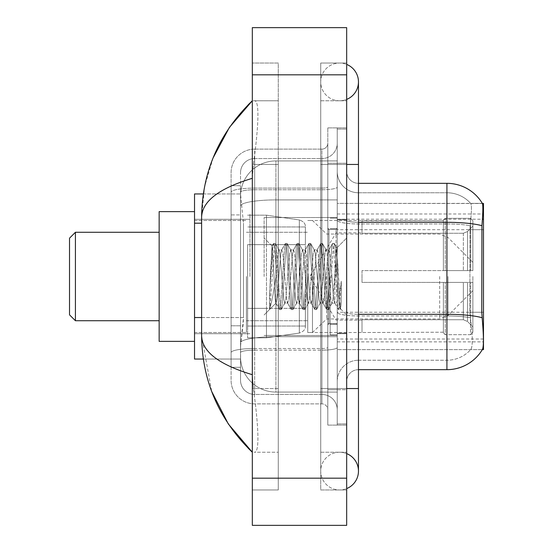 <?xml version="1.0" encoding="UTF-8"?>
<svg xmlns="http://www.w3.org/2000/svg" width="553" height="553" viewBox="0 0 553 553"><rect width="100%" height="100%" fill="white"/><g stroke="black" fill="none" stroke-linecap="round" stroke-linejoin="round"><path stroke-width="0.41" stroke-dasharray="2.77 2.07" d="M337.24 203.38L337.24 349.62L337.24 203.38L482.41 203.525C483.122 205.446 482.963 212.829 481.94 225.686L481.774 312.251L482.527 322.496C483.716 337.247 483.716 346.171 482.527 349.268L482.32 349.62L470.658 349.62L470.962 349.268L470.658 349.62L482.32 349.62L337.24 349.62L483.481 349.62L483.481 203.38L337.24 203.38M483.481 276.5L483.481 213.99L483.481 276.5M249.963 276.5L249.963 213.99L249.963 276.5M201.61 317.533L243.486 317.533L243.251 323.678L240.673 344.906L243.486 317.533L243.486 223.184L243.486 317.533L194.532 317.533L194.532 359.056L240.61 359.056L240.527 356.699A35.378 35.378 0 0 0 275.912 392.077L337.24 392.077L337.24 199.903L337.24 392.077L275.912 392.077L337.24 392.077L275.912 392.077L275.912 336.715A35.378 6.145 180 0 0 240.956 341.906A35.378 6.145 180 0 1 275.912 336.715L337.24 336.715L337.24 160.923L337.24 336.715L275.912 336.715L275.912 199.903L337.24 199.903L337.24 160.923L337.24 199.903L275.912 199.903L275.912 160.923L337.24 160.923L275.912 160.923A35.378 35.378 0 0 0 240.576 194.428L243.486 223.184L240.576 194.428A35.378 35.378 0 0 1 275.912 160.923L337.24 160.923L275.912 160.923A35.378 35.378 0 0 0 240.527 196.301L240.527 206.048L240.527 196.301A35.378 35.378 0 0 1 275.912 160.923L275.912 392.077A35.378 35.378 0 0 1 240.527 356.699L240.527 349.503L240.61 359.056L203.331 359.056M240.673 344.906L240.527 349.503L240.673 344.906M194.532 276.5L194.532 341.367L194.532 276.5M337.24 276.5L337.24 213.99L337.24 276.5M203.331 193.944L240.61 193.944L194.532 193.944L194.532 317.533M339.597 452.23A18.871 18.871 0 0 0 320.726 471.101A18.871 18.871 0 0 0 346.676 488.589A18.871 18.871 0 0 1 339.597 489.972A18.871 18.871 0 0 0 346.676 488.589A18.871 18.871 0 0 1 320.726 471.101A18.871 18.871 0 0 1 346.676 453.605A18.871 18.871 0 0 0 339.597 452.23A18.871 18.871 0 0 1 358.468 471.101A18.871 18.871 0 0 0 339.597 452.23M339.597 100.77A18.871 18.871 0 0 1 320.726 81.899A18.871 18.871 0 0 1 346.676 64.411A18.871 18.871 0 0 0 339.597 63.028A18.871 18.871 0 0 1 346.676 64.411A18.871 18.871 0 0 0 320.726 81.899A18.871 18.871 0 0 0 346.676 99.395A18.871 18.871 0 0 1 339.597 100.77A18.871 18.871 0 0 0 358.468 81.899A18.871 18.871 0 0 1 339.597 100.77M264.12 276.5L264.12 217.529L264.12 276.5M240.527 344.906L240.527 356.699A35.378 35.378 0 0 0 275.912 392.077A35.378 35.378 0 0 1 240.527 356.699L240.527 344.906M213.092 157.923L204.534 186.914L201.61 217.294L201.61 335.706L211.661 391.393M346.676 388.545L320.726 388.545L346.676 388.545L320.726 388.545L320.726 164.455L339.597 164.455L320.726 164.455L339.597 164.455L320.726 164.455L320.726 100.77L320.726 388.545L346.676 388.545L337.24 388.545L337.24 423.923L337.24 129.077L337.24 388.545L346.676 388.545L346.676 423.923L346.676 164.455L346.676 452.23L346.676 129.077L346.676 489.972L346.676 100.77L346.676 388.545L320.726 388.545L320.726 489.972L346.676 489.972L320.726 489.972L320.726 63.028L346.676 63.028L346.676 164.455L346.676 63.028L320.726 63.028L320.726 452.23L320.726 388.545L358.468 388.545L339.597 388.545L358.468 388.545L358.468 471.101M252.32 27.65L346.676 27.65L346.676 525.35L252.32 525.35L252.32 27.65M252.32 164.455L252.32 388.545L252.32 63.028L252.32 164.455L278.27 164.455L278.27 489.972L252.32 489.972L252.32 388.545L252.32 489.972L278.27 489.972L278.27 63.028L252.32 63.028L278.27 63.028L278.27 388.545L278.27 164.455L252.32 164.455M337.24 423.923L346.676 423.923L337.24 423.923M337.24 129.077L346.676 129.077L337.24 129.077M320.726 452.23L346.676 452.23L320.726 452.23M320.726 100.77L346.676 100.77L320.726 100.77M278.27 452.23L278.27 388.545L278.27 452.23L254.207 452.23C260.29 453.239 258.071 422.478 253.392 388.545C258.051 422.361 260.311 453.218 254.207 452.23L278.27 452.23M201.61 217.294C201.983 201.416 218.891 188.421 252.32 178.315L253.392 164.455C258.051 130.639 260.311 99.782 254.207 100.77L252.32 100.77L254.207 100.77C260.29 99.761 258.071 130.522 253.392 164.455L252.32 178.315L252.32 374.685L253.392 388.545L252.32 374.685C218.967 364.627 202.059 351.639 201.61 335.706M278.27 100.77L254.207 100.77L278.27 100.77M252.32 178.315L252.32 374.685M346.676 276.5L346.676 219.299L346.676 276.5M330.162 276.5L330.162 334.876L330.162 276.5M470.962 322.496C472.704 337.254 472.704 346.178 470.962 349.268A31.846 31.846 0 0 1 446.921 360.238L358.468 360.238L358.468 322.496L358.468 369.674L358.468 314.304L358.468 360.238L446.921 360.238A31.846 31.846 0 0 0 470.962 349.268C472.704 346.192 472.704 337.268 470.962 322.496L469.829 312.251L470.085 225.686C471.605 212.87 471.84 205.481 470.783 203.525L470.783 203.525A31.846 31.846 0 0 0 446.921 192.762A31.846 31.846 0 0 1 470.783 203.525C471.84 205.46 471.605 212.843 470.085 225.686L469.829 312.251L470.962 322.496M337.24 322.496L337.24 220.267L337.24 322.496M358.468 369.674A11.793 11.793 0 0 0 346.676 381.466L346.676 312.258L346.676 381.466A11.793 11.793 0 0 1 358.468 369.674L446.921 369.674A41.281 41.281 0 0 0 482.527 349.268M337.24 171.534L337.24 220.267L337.24 171.534A21.228 21.228 0 0 0 358.468 192.762A21.228 21.228 0 0 1 337.24 171.534A21.228 21.228 0 0 0 358.468 192.762L358.468 315.943A21.228 3.684 0 0 1 337.24 312.258A21.228 3.684 0 0 0 358.468 315.943L358.468 192.762L446.921 192.762L358.468 192.762M337.24 389.72L337.24 127.895L337.24 425.105L337.24 389.72L346.676 389.72L346.676 425.105L346.676 127.895L346.676 389.72L327.805 389.72L327.805 127.895L327.805 425.105L327.805 389.72L337.24 389.72M482.32 203.38A41.281 41.281 0 0 1 482.41 203.525A41.281 41.281 0 0 0 482.32 203.38L470.658 203.38L482.32 203.38M346.676 312.258L346.676 171.534L346.676 312.258A11.793 2.046 0 0 0 358.468 314.304L358.468 222.313L358.468 314.304A11.793 2.046 -0 0 1 346.676 312.258M346.676 425.105L337.24 425.105L346.676 425.105M346.676 127.895L337.24 127.895L346.676 127.895M481.94 225.686A41.281 7.168 180 0 0 446.921 222.313L446.921 183.326L358.468 183.326A11.793 11.793 0 0 1 346.676 171.534A11.793 11.793 0 0 0 358.468 183.326L358.468 222.313L358.468 183.326A11.793 11.793 0 0 1 346.676 171.534M337.24 381.466A21.228 21.228 0 0 1 358.468 360.238A21.228 21.228 0 0 0 337.24 381.466A21.228 21.228 0 0 1 358.468 360.238M240.527 367.31L231.092 367.31L231.092 325.786L231.092 367.31L240.527 367.31L240.527 325.786L240.527 367.31M240.527 172.716A14.15 14.15 0 0 1 254.684 158.559A14.15 14.15 0 0 0 240.527 172.716L240.527 192.209L240.527 172.716A14.15 14.15 0 0 1 254.684 158.559L254.684 394.441A14.15 14.15 0 0 1 240.527 380.284L240.527 192.209L240.527 380.284A14.15 14.15 0 0 0 254.684 394.441L321.908 394.441L321.908 356.699L321.908 403.877L321.908 348.508L321.908 394.441L254.684 394.441L254.684 350.146L321.908 350.146L321.908 356.699L321.908 350.146A15.332 2.661 0 0 0 337.24 347.484L337.24 187.087L337.24 347.484A15.332 2.661 0 0 1 321.908 350.146L321.908 189.748L321.908 350.146L254.684 350.146L254.684 158.559L321.908 158.559A15.332 15.332 0 0 0 337.24 143.227L337.24 187.087L337.24 143.227A15.332 15.332 0 0 1 321.908 158.559L321.908 189.748L321.908 158.559A15.332 15.332 0 0 0 337.24 143.227M231.092 356.699L231.092 380.284L231.092 356.699M254.684 403.877A23.585 23.585 0 0 1 231.092 380.284A23.585 23.585 0 0 0 254.684 403.877L321.908 403.877A5.896 5.896 0 0 1 327.805 409.773L327.805 143.227L327.805 409.773A5.896 5.896 0 0 0 321.908 403.877L254.684 403.877M327.805 276.5L327.805 335.471L327.805 276.5M327.805 127.895L337.24 127.895L327.805 127.895M327.805 425.105L337.24 425.105L327.805 425.105M231.092 172.716A23.585 23.585 0 0 1 254.684 149.123L254.684 348.508L254.684 149.123A23.585 23.585 0 0 0 231.092 172.716L231.092 352.6L231.092 172.716A23.585 23.585 0 0 1 254.684 149.123L321.908 149.123A5.896 5.896 0 0 0 327.805 143.227A5.896 5.896 0 0 1 321.908 149.123L321.908 348.508L321.908 149.123A5.896 5.896 0 0 0 327.805 143.227M254.684 149.123L321.908 149.123M231.092 214.923L231.092 325.786L231.092 185.69L231.092 214.923L240.527 214.923L240.527 325.786L240.527 185.69L240.527 214.923L231.092 214.923M254.684 158.559L321.908 158.559M337.24 409.773A15.332 15.332 0 0 0 321.908 394.441A15.332 15.332 0 0 1 337.24 409.773A15.332 15.332 0 0 0 321.908 394.441M240.527 185.69L231.092 185.69L240.527 185.69M274.039 276.5L272.035 246.147L270.299 276.5L269.525 309.272C271.412 303.998 273.541 293.069 275.912 276.5L277.876 253.412L278.857 249.838L277.876 253.412L275.912 276.5L275.753 303.106L279.396 309.376L278.615 305.118L274.682 247.882L273.7 243.458L272.719 247.882L270.749 276.5L269.525 296.408L269.525 309.272C271.412 303.998 273.541 293.069 275.912 276.5L275.912 303.162C275.263 302.118 274.641 293.228 274.039 276.5L272.035 246.147L269.525 296.408L272.719 247.882L273.5 243.624L275.173 243.458L274.191 247.882L270.258 305.118L269.525 309.272L270.258 305.118L274.191 247.882L275.373 243.624L273.7 243.458L274.682 247.882L278.615 305.118L279.597 309.542L275.912 303.162C275.263 302.118 274.641 293.228 274.039 276.5M284.754 276.5L282.79 253.412L281.809 249.838L280.827 253.412L278.857 276.5C277.876 292.696 276.894 301.585 275.912 303.162L264.12 314.954L275.912 303.162C276.894 301.585 277.876 292.696 278.857 276.5L280.827 253.412L281.56 250.053L285.293 243.624L284.512 247.882L280.578 305.118L279.597 309.542L281.069 309.542L280.088 305.118L276.154 247.882L275.373 243.624L279.106 250.053L281.809 249.838L285.293 243.624L284.512 247.882L280.578 305.118L279.597 309.542L281.069 309.542L280.088 305.118L276.154 247.882L275.373 243.624L278.857 249.838L281.809 249.838L282.79 253.412L286.724 299.588L287.456 302.947L286.724 299.588L284.754 276.5M281.809 276.5L279.839 253.412L279.106 250.053L279.839 253.412L283.772 299.588L284.754 303.162L283.772 299.588L281.809 276.5M296.546 276.5L294.583 253.412L293.353 250.053L292.62 253.412L288.687 299.588L287.456 302.947L291.189 309.376L290.408 305.118L286.475 247.882L285.293 243.624L286.966 243.458L285.984 247.882L282.051 305.118L281.069 309.542L285.002 302.947L287.705 303.162L291.189 309.376L290.408 305.118L286.475 247.882L285.493 243.458L286.966 243.458L285.984 247.882L282.051 305.118L281.27 309.376L284.754 303.162L287.705 303.162L288.687 299.588L292.62 253.412L293.353 250.053L297.085 243.624L296.304 247.882L292.371 305.118L291.189 309.376L292.862 309.542L291.88 305.118L287.947 247.882L286.966 243.458L290.899 250.053L289.668 253.412L285.735 299.588L285.002 302.947L285.735 299.588L289.668 253.412L290.65 249.838L293.602 249.838L297.085 243.624L296.304 247.882L292.371 305.118L291.39 309.542L292.862 309.542L291.88 305.118L287.947 247.882L287.166 243.624L290.65 249.838L293.602 249.838L294.583 253.412L298.516 299.588L299.249 302.947L298.516 299.588L296.546 276.5M293.602 276.5L291.638 253.412L290.899 250.053L291.638 253.412L295.565 299.588L296.546 303.162L295.565 299.588L293.602 276.5M308.346 276.5L306.376 253.412L305.145 250.053L304.413 253.412L300.479 299.588L299.249 302.947L302.982 309.376L302.201 305.118L298.267 247.882L297.085 243.624L298.758 243.458L297.777 247.882L293.843 305.118L292.862 309.542L296.795 302.947L299.498 303.162L302.982 309.376L302.201 305.118L298.267 247.882L297.286 243.458L298.758 243.458L297.777 247.882L293.843 305.118L293.062 309.376L296.546 303.162L299.498 303.162L300.479 299.588L304.413 253.412L305.145 250.053L308.878 243.624L308.097 247.882L304.164 305.118L302.982 309.376L304.655 309.542L303.673 305.118L299.747 247.882L298.758 243.458L302.691 250.053L301.461 253.412L297.535 299.588L296.795 302.947L297.535 299.588L301.461 253.412L302.45 249.838L305.394 249.838L308.878 243.624L308.097 247.882L304.164 305.118L303.182 309.542L304.655 309.542L303.673 305.118L299.747 247.882L298.959 243.624L302.45 249.838L305.394 249.838L306.376 253.412L310.309 299.588L311.042 302.947L310.309 299.588L308.346 276.5M305.394 276.5L303.431 253.412L302.691 250.053L303.431 253.412L307.357 299.588L308.346 303.162L307.357 299.588L305.394 276.5M320.139 276.5L318.169 253.412L316.945 250.053L316.205 253.412L312.272 299.588L311.042 302.947L314.775 309.376L313.993 305.118L310.06 247.882L308.878 243.624L310.558 243.458L309.569 247.882L305.643 305.118L304.655 309.542L308.588 302.947L311.291 303.162L314.775 309.376L313.993 305.118L310.06 247.882L309.079 243.458L310.558 243.458L309.569 247.882L305.643 305.118L304.855 309.376L308.346 303.162L311.291 303.162L312.272 299.588L316.205 253.412L316.945 250.053L320.671 243.624L319.89 247.882L315.963 305.118L314.775 309.376L316.454 309.542L315.466 305.118L311.539 247.882L310.558 243.458L314.484 250.053L313.261 253.412L309.327 299.588L308.588 302.947L309.327 299.588L313.261 253.412L314.242 249.838L317.187 249.838L320.671 243.624L319.89 247.882L315.963 305.118L314.975 309.542L316.454 309.542L315.466 305.118L311.539 247.882L310.758 243.624L314.242 249.838L317.187 249.838L318.169 253.412L322.102 299.588L322.841 302.947L322.102 299.588L320.139 276.5M317.187 276.5L315.224 253.412L314.484 250.053L315.224 253.412L319.157 299.588L320.139 303.162L319.157 299.588L317.187 276.5M331.931 276.5L329.968 253.412L328.738 250.053L327.998 253.412L324.072 299.588L322.841 302.947L326.574 309.376L325.786 305.118L321.86 247.882L320.671 243.624L322.351 243.458L321.369 247.882L317.436 305.118L316.454 309.542L320.387 302.947L323.083 303.162L326.574 309.376L325.786 305.118L321.86 247.882L320.871 243.458L322.351 243.458L321.369 247.882L317.436 305.118L316.655 309.376L320.139 303.162L323.083 303.162L324.072 299.588L327.998 253.412L328.738 250.053L332.471 243.624L331.682 247.882L327.756 305.118L326.574 309.376L328.247 309.542L327.265 305.118L323.332 247.882L322.351 243.458L326.284 250.053L325.053 253.412L321.12 299.588L320.387 302.947L321.12 299.588L325.053 253.412L326.035 249.838L328.98 249.838L332.471 243.624L331.682 247.882L327.756 305.118L326.775 309.542L328.247 309.542L327.265 305.118L323.332 247.882L322.551 243.624L326.035 249.838L328.98 249.838L329.968 253.412L331.931 276.5C332.913 292.696 333.894 301.585 334.876 303.162L334.876 276.5L332.913 299.588L331.931 303.162L330.95 299.588L327.017 253.412L326.284 250.053L327.017 253.412L328.98 276.5L328.98 323.678L328.98 229.322L328.98 323.678L328.98 229.322L328.98 276.5L330.95 299.588L331.931 303.162L334.876 303.162L338.367 309.376L337.579 305.118L333.653 247.882L332.671 243.458L334.143 243.458L333.162 247.882L329.229 305.118L328.247 309.542L331.931 303.162L334.876 303.162L334.876 276.5L336.749 247.972L340.489 308.768L341.263 302.602L341.263 281.173C339.321 296.809 337.192 304.143 334.876 303.162L338.367 309.376L337.579 305.118L333.653 247.882L332.671 243.458L334.143 243.458L333.162 247.882L329.229 305.118L328.447 309.376L332.18 302.947L332.913 299.588L336.749 247.972L339.577 298.938L340.489 308.768L341.263 302.602L340.24 309.376L339.058 305.118L335.125 247.882L334.143 243.458L335.125 247.882L339.058 305.118L340.24 309.376L341.263 302.602L341.263 281.173L339.549 305.118L338.367 309.376L340.04 309.542L338.567 309.542L339.549 305.118L341.263 281.173C339.321 296.809 337.192 304.143 334.876 303.162C333.894 301.585 332.913 292.696 331.931 276.5M75.415 232.274L75.415 320.726L69.519 314.83L69.519 238.17L69.519 276.5L69.519 238.17L75.415 232.274L75.415 320.726L75.415 232.274L159.153 232.274L159.153 341.367L159.153 232.274M336.058 276.5L336.058 229.322L336.058 276.5M362.008 270.604L362.008 276.5L362.008 270.604L463.352 270.604L362.008 270.604L443.382 270.604L443.382 220.198L443.382 270.604L445.269 270.604L445.269 218.304L445.269 270.604L362.008 270.604L362.008 282.396L443.382 282.396L443.382 332.208L443.382 282.396L362.008 282.396L362.008 270.604M362.008 233.262L463.352 233.262L362.008 233.262L362.008 220.481L443.382 220.792L443.382 220.198L443.382 220.792L362.008 220.792L362.008 233.262M307.751 276.5L307.751 332.519L307.751 276.5M443.382 332.208L362.008 332.519L443.382 332.208L443.382 332.802L445.269 334.696L470.506 334.696L472.87 332.325L472.87 282.396L472.87 332.325L470.506 334.696L470.506 282.396L470.506 334.696L445.269 334.696L445.269 282.396L445.269 334.696L443.382 332.802L443.382 282.396L443.382 332.208M246.424 276.5L246.424 332.519L246.424 276.5M445.269 282.396L470.506 282.396L445.269 282.396M445.269 218.304L443.382 220.198L445.269 218.304L470.506 218.304L470.506 270.604L470.506 218.304L445.269 218.304M445.269 270.604L470.506 270.604L445.269 270.604M472.87 282.396L470.506 282.396L472.87 282.396L472.87 332.325L472.87 326.871L467.52 321.48L463.352 319.738L467.52 321.48L472.87 326.871L472.87 282.396L467.52 282.396L472.87 282.396M470.506 270.604L472.87 270.604L472.87 220.675L472.87 270.604L470.506 270.604M472.87 220.675L470.506 218.304L472.87 220.675L472.87 270.604L472.87 220.675M467.52 231.52L472.87 226.129L467.52 231.52L463.352 233.262L467.52 231.52L467.52 270.604L472.87 270.604L463.352 270.604L467.52 270.604L467.52 231.52M463.352 282.396L362.008 282.396L362.008 276.5L362.008 282.396L463.352 282.396L463.352 319.738L362.008 319.738L463.352 319.738L463.352 282.396M362.008 319.738L362.008 332.208L362.008 319.738M247.606 244.654L247.606 337.828L247.606 308.346L305.394 308.346L305.394 326.035L305.394 226.965L305.394 244.661L247.606 244.654L247.606 326.035L247.606 308.346L305.394 308.346L305.394 326.035L305.394 226.965L305.394 244.661L247.606 244.654L247.606 337.828L247.606 308.346L305.394 308.339L305.394 326.049C305.581 329.27 303.562 331.606 299.339 333.051L299.339 308.346L305.394 308.346L305.394 326.049C305.581 329.27 303.562 331.606 299.339 333.051L299.339 308.346L266.477 308.346L266.477 337.828L266.477 215.172L266.477 244.654L247.606 244.654L247.606 326.035L247.606 308.346L266.477 308.346L266.477 337.828L266.477 215.172L266.477 244.654L299.339 244.654L299.339 219.949L299.339 333.051L266.477 337.828L247.606 337.828L266.477 337.828L299.339 333.051L299.339 219.949C303.562 221.394 305.581 223.73 305.394 226.951L305.394 244.654L247.606 244.654M472.87 276.5L472.87 290.65L472.87 276.5M326.623 276.5L326.623 318.957L326.623 276.5M312.473 276.5L312.473 332.519L312.473 276.5M194.532 341.367L159.153 341.367L159.153 211.633L194.532 211.633M305.394 244.654L299.339 244.654L299.339 219.949L266.477 215.172L247.606 215.172L266.477 215.172L299.339 219.949C303.562 221.394 305.581 223.73 305.394 226.951L305.394 244.654M483.481 312.251L337.24 312.251M483.481 229.695L337.24 229.695M241.454 204.651A35.378 6.145 180 0 1 275.912 199.903A35.378 6.145 180 0 0 241.454 204.651M240.527 196.301A35.378 35.378 0 0 1 275.912 160.923L275.912 336.715A35.378 6.145 0 0 0 240.527 342.853A35.378 6.145 180 0 1 275.912 336.715L275.912 160.923A35.378 35.378 0 0 0 240.576 194.428M240.527 356.699A35.378 35.378 0 0 0 275.912 392.077A35.378 35.378 0 0 1 240.527 356.699M201.61 223.184L194.532 223.184M337.24 341.865L483.412 341.865M337.24 219.209L482.423 219.209M358.468 388.545L358.468 164.455L320.726 164.455L346.676 164.455M252.32 74.828L346.676 74.828M252.32 478.172L346.676 478.172M278.27 388.545L252.32 388.545L278.27 388.545M278.27 164.455L253.392 164.455L278.27 164.455M275.912 336.715L337.24 336.715L275.912 336.715M275.912 199.903L337.24 199.903L275.912 199.903A35.378 6.145 180 0 0 240.527 206.048A35.378 6.145 0 0 1 275.912 199.903M358.468 222.313A11.793 2.046 0 0 1 346.676 220.267A11.793 2.046 0 0 0 358.468 222.313L446.921 222.313L446.921 360.238L446.921 192.762A31.846 31.846 0 0 1 470.783 203.525A31.846 31.846 0 0 0 446.921 192.762L446.921 223.951A31.846 5.53 180 0 1 470.085 225.686A31.846 5.53 180 0 0 446.921 223.951L446.921 315.943A31.846 5.53 180 0 1 470.271 317.712A31.846 5.53 180 0 0 446.921 315.943L446.921 369.674M482.071 317.712A41.281 7.168 180 0 0 446.921 314.304L358.468 314.304M346.676 163.28L337.24 163.28L346.676 163.28M446.921 223.951L358.468 223.951A21.228 3.684 0 0 1 337.24 220.267A21.228 3.684 0 0 0 358.468 223.951L446.921 223.951M446.921 315.943L358.468 315.943L446.921 315.943M481.774 229.695L469.829 229.695L481.774 229.695M481.774 312.251L469.829 312.251L481.774 312.251M254.684 348.508A23.585 4.099 180 0 0 231.092 352.6A23.585 4.099 180 0 1 254.684 348.508L321.908 348.508A5.896 1.023 0 0 0 327.805 347.484A5.896 1.023 0 0 1 321.908 348.508L254.684 348.508M327.805 163.28L337.24 163.28L327.805 163.28M254.684 188.11L321.908 188.11A5.896 1.023 0 0 0 327.805 187.087A5.896 1.023 0 0 1 321.908 188.11L254.684 188.11A23.585 4.099 180 0 0 231.092 192.209A23.585 4.099 180 0 1 254.684 188.11M254.684 189.748L321.908 189.748A15.332 2.661 0 0 0 337.24 187.087A15.332 2.661 0 0 1 321.908 189.748L254.684 189.748A14.15 2.461 180 0 0 240.527 192.209A14.15 2.461 180 0 1 254.684 189.748M254.684 350.146A14.15 2.461 180 0 0 240.527 352.6A14.15 2.461 180 0 1 254.684 350.146M254.684 394.441A14.15 14.15 0 0 1 240.527 380.284M240.527 325.786L231.092 325.786L240.527 325.786M463.352 233.262L463.352 270.604L463.352 233.262M467.52 282.396L467.52 321.48L467.52 282.396M448.02 276.5L448.02 315.5L448.02 276.5M439.676 276.5L439.676 318.957L439.676 276.5M337.24 213.99L483.481 213.99M194.532 219.299L249.963 219.299L194.532 219.299M483.481 339.01L337.24 339.01M194.532 333.701L249.963 333.701L194.532 333.701M320.726 388.545L320.726 471.101L320.726 388.545M320.726 164.455L320.726 81.899L320.726 164.455M358.468 164.455L358.468 81.899M264.12 217.529L337.24 217.529L264.12 217.529M264.12 335.471L337.24 335.471L264.12 335.471M337.24 219.299L346.676 219.299L337.24 219.299M330.162 334.876L337.24 334.876L330.162 334.876M337.24 228.735L330.162 228.735L337.24 228.735M337.24 324.265L330.162 324.265L337.24 324.265M330.162 218.124L337.24 218.124L330.162 218.124M337.24 333.701L346.676 333.701L337.24 333.701M327.805 229.322L337.24 229.322L327.805 229.322M327.805 323.678L337.24 323.678L327.805 323.678M337.24 333.113L346.676 333.113L337.24 333.113M336.058 229.322L337.24 228.147L336.058 229.322L328.98 229.322L327.805 228.147L328.98 229.322L336.058 229.322M328.98 323.678L336.058 323.678L337.24 324.853L336.058 323.678L328.98 323.678L327.805 324.853L328.98 323.678M272.173 246.099L264.12 238.046L272.173 246.099M336.749 247.972L346.676 238.046L336.749 247.972M340.489 308.768L346.676 314.954L340.489 308.768M337.24 219.887L346.676 219.887L337.24 219.887M336.895 248.021L334.344 243.624L336.895 248.021M340.613 308.726L340.24 309.376L340.613 308.726M272.035 246.147L273.5 243.624L272.035 246.147M75.415 320.726L159.153 320.726M362.008 320.139L336.058 320.139L309.839 276.5L336.058 232.861L362.008 232.861M472.87 290.65L448.02 315.5L439.676 318.957L326.623 318.957L312.473 332.519L307.751 332.519L362.008 332.519M246.424 320.726L307.751 320.726L246.424 320.726M194.532 332.519L246.424 332.519L194.532 332.519M194.532 220.481L246.424 220.481L194.532 220.481M246.424 232.274L307.751 232.274L246.424 232.274M472.87 262.35L448.02 237.5L439.676 234.043L326.623 234.043L312.473 220.481L307.751 220.481L362.008 220.481M305.394 226.965L247.606 226.965L305.394 226.965M305.394 326.035L247.606 326.035L305.394 326.035"/><path stroke-width="0.83" d="M481.94 225.686A41.281 7.168 180 0 0 446.921 222.313L446.921 183.326A41.281 41.281 0 0 1 482.41 203.525C483.122 205.474 482.963 212.857 481.94 225.686L481.774 312.251L482.527 322.496C483.716 337.268 483.716 346.192 482.527 349.268L482.32 349.62L483.481 349.62L483.481 203.38L482.41 203.525A41.281 41.281 0 0 0 446.921 183.326A41.281 41.281 0 0 1 482.32 203.38A41.281 41.281 0 0 0 446.921 183.326L358.468 183.326M203.331 193.944L194.532 193.944L194.532 359.056L203.331 359.056M346.676 488.589A18.871 18.871 0 0 0 346.676 453.605A18.871 18.871 0 0 1 346.676 488.589A18.871 18.871 0 0 0 358.468 471.101A18.871 18.871 0 0 1 346.676 488.589M346.676 64.411A18.871 18.871 0 0 1 346.676 99.395A18.871 18.871 0 0 0 346.676 64.411A18.871 18.871 0 0 1 358.468 81.899A18.871 18.871 0 0 0 346.676 64.411M252.32 178.315C218.967 188.373 202.059 201.361 201.61 217.294L201.61 335.706C201.983 351.584 218.891 364.579 252.32 374.685M252.32 525.35L346.676 525.35L346.676 27.65L252.32 27.65L252.32 525.35M201.61 217.294C202.115 171.942 219.016 133.1 252.32 100.77L229.433 127.37L213.092 157.923M211.661 391.393L228.299 423.951L252.32 452.23C219.016 419.9 202.115 381.058 201.61 335.706M482.527 349.268A41.281 41.281 0 0 1 446.921 369.674L358.468 369.674M75.415 320.726L75.415 232.274L69.519 238.17L69.519 314.83L75.415 320.726L159.153 320.726M194.532 211.633L159.153 211.633L159.153 341.367L194.532 341.367M201.61 223.184L194.532 223.184M201.61 317.533L194.532 317.533M482.423 219.209L483.481 219.209M346.676 388.545L358.468 388.545L358.468 81.899M346.676 164.455L358.468 164.455M252.32 478.172L346.676 478.172M252.32 74.828L346.676 74.828M446.921 369.674L446.921 222.313L358.468 222.313M482.071 317.712A41.281 7.168 180 0 0 446.921 314.304L358.468 314.304M358.468 388.545L358.468 471.101M252.32 100.77L248.221 104.731M252.32 452.23L248.221 448.269M75.415 232.274L159.153 232.274"/></g></svg>
